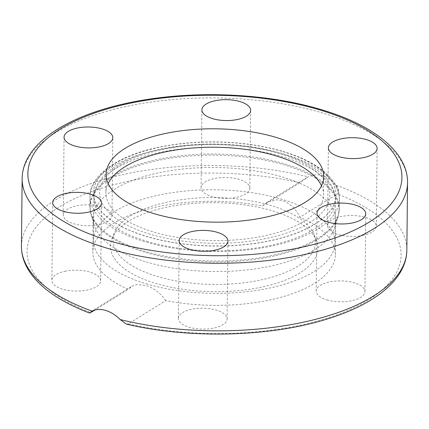 <?xml version="1.0" encoding="UTF-8"?>
<svg xmlns="http://www.w3.org/2000/svg" width="429" height="429" viewBox="0 0 429 429"><rect width="100%" height="100%" fill="white"/><g stroke="black" fill="none" stroke-linecap="round" stroke-linejoin="round"><path stroke-width="0.32" stroke-dasharray="2.15 1.61" d="M321.487 185.816A108.821 46.675 -179.4 0 1 323.53 195.056A108.821 46.675 -179.4 0 1 265.369 235.66A108.821 46.675 -179.4 0 1 153.459 231.971A108.821 46.675 -179.4 0 1 105.899 192.777A108.821 46.675 -179.4 0 1 108.135 183.58M282.984 151.625A121.294 52.027 -179.4 0 1 335.998 195.313A121.294 52.027 -179.4 0 1 271.171 240.572A121.294 52.027 -179.4 0 1 146.439 236.465A121.294 52.027 -179.4 0 1 93.425 192.777A121.294 52.027 -179.4 0 1 158.253 147.512A121.294 52.027 -179.4 0 1 282.984 151.625M282.99 151.496A121.294 52.027 -179.4 0 1 335.998 195.184A121.294 52.027 -179.4 0 1 271.171 240.444A121.294 52.027 -179.4 0 1 146.439 236.331A121.294 52.027 -179.4 0 1 93.431 192.642A121.294 52.027 -179.4 0 1 158.258 147.383A121.294 52.027 -179.4 0 1 282.99 151.496M326.85 299.86A24.373 10.452 0.6 0 0 351.914 300.686A24.373 10.452 0.6 0 0 364.94 291.591A24.373 10.452 0.6 0 0 354.29 282.813A24.373 10.452 0.6 0 0 329.225 281.987A24.373 10.452 0.6 0 0 316.2 291.082A24.373 10.452 0.6 0 0 326.85 299.86M362.516 235.478A24.373 10.452 0.6 0 0 376.303 226.222A24.373 10.452 0.6 0 0 341.345 216.463A24.373 10.452 0.6 0 0 327.558 225.713A24.373 10.452 0.6 0 0 362.516 235.478M249.758 188.921A24.373 10.452 0.6 0 0 249.823 188.192A24.373 10.452 0.6 0 0 226.41 177.499A24.373 10.452 0.6 0 0 201.147 186.953A24.373 10.452 0.6 0 0 201.083 187.682A24.373 10.452 0.6 0 0 224.49 198.375A24.373 10.452 0.6 0 0 249.758 188.921M101.335 206.746A24.373 10.452 0.6 0 0 76.271 205.92A24.373 10.452 0.6 0 0 63.245 215.015A24.373 10.452 0.6 0 0 73.895 223.793A24.373 10.452 0.6 0 0 98.96 224.619A24.373 10.452 0.6 0 0 111.985 215.524A24.373 10.452 0.6 0 0 101.335 206.746M65.669 271.128A24.373 10.452 0.6 0 0 51.882 280.378A24.373 10.452 0.6 0 0 86.84 290.143A24.373 10.452 0.6 0 0 100.627 280.893A24.373 10.452 0.6 0 0 65.669 271.128M178.426 317.685A24.373 10.452 0.6 0 0 178.362 318.415A24.373 10.452 0.6 0 0 201.775 329.107A24.373 10.452 0.6 0 0 227.038 319.653A24.373 10.452 0.6 0 0 227.102 318.924A24.373 10.452 0.6 0 0 203.695 308.231A24.373 10.452 0.6 0 0 178.426 317.685M262.425 205.995L267.476 202.075L276.909 199.769L282.475 200.643C290.154 203.319 295.962 208.859 299.898 217.267L337.333 194.005C339.371 192.337 339.012 189.425 336.25 185.274C332.293 180.448 327.767 177.247 322.672 175.67C317.546 174.174 312.703 174.56 308.14 176.823L299.86 182.738L262.425 205.995A121.294 52.027 0.6 0 0 92.809 252.032A121.294 52.027 0.6 0 0 128.287 289.339L95.099 309.958M126.357 324.099L128.325 323.868L165.76 300.611A121.294 52.027 0.6 0 0 335.376 254.574A121.294 52.027 0.6 0 0 299.898 217.267M165.76 300.611C160.435 293.061 153.823 288.02 145.924 285.483L136.819 284.62L131.966 286.24L128.287 289.339M146.171 261.931A121.294 52.027 0.6 0 0 314.693 249.657A121.294 52.027 0.6 0 0 334.679 227.391A121.294 52.027 0.6 0 0 335.73 220.785A121.294 52.027 0.6 0 0 282.722 177.091A121.294 52.027 0.6 0 0 114.2 189.366A121.294 52.027 0.6 0 0 93.163 218.243A121.294 52.027 0.6 0 0 94.08 224.871A121.294 52.027 0.6 0 0 146.171 261.931M146.262 283.789A120.726 51.786 0.6 0 0 313.99 271.573A120.726 51.786 0.6 0 0 334.936 242.835A120.726 51.786 0.6 0 0 282.169 199.346A120.726 51.786 0.6 0 0 114.441 211.567A120.726 51.786 0.6 0 0 93.495 240.304A120.726 51.786 0.6 0 0 146.262 283.789M128.432 221.38A103.721 44.487 0.6 0 0 112.082 238.401A103.721 44.487 0.6 0 0 174.914 288.009A103.721 44.487 0.6 0 0 299.882 272.935A103.721 44.487 0.6 0 0 316.393 240.54A103.721 44.487 0.6 0 0 236.218 203.872A103.721 44.487 0.6 0 0 128.432 221.38M130.545 215.851A101.244 43.426 -179.4 0 1 235.757 198.761A101.244 43.426 -179.4 0 1 314.017 234.556A101.244 43.426 -179.4 0 1 297.898 266.178A101.244 43.426 -179.4 0 1 175.911 280.888A101.244 43.426 -179.4 0 1 114.581 232.464A101.244 43.426 -179.4 0 1 130.545 215.851M407.55 182.62A192.707 82.658 0.6 0 0 323.327 113.208A192.707 82.658 0.6 0 0 125.155 106.676A192.707 82.658 0.6 0 0 22.158 178.587M336.25 185.274A192.707 82.658 -179.4 0 1 406.842 250.198M144.482 241.618A124.694 53.486 -179.4 0 1 89.988 196.702A124.694 53.486 -179.4 0 1 111.615 167.02A124.694 53.486 -179.4 0 1 284.861 154.402A124.694 53.486 -179.4 0 1 339.355 199.313A124.694 53.486 -179.4 0 1 317.728 229A124.694 53.486 -179.4 0 1 144.482 241.618M317.626 238.497A124.694 53.486 -179.4 0 1 144.385 251.115A124.694 53.486 -179.4 0 1 89.886 206.204A124.694 53.486 -179.4 0 1 111.519 176.517A124.694 53.486 -179.4 0 1 284.759 163.899A124.694 53.486 -179.4 0 1 339.259 208.816A124.694 53.486 -179.4 0 1 317.626 238.497M144.46 252.123A124.539 53.421 -179.4 0 1 90.969 214.071A124.539 53.421 -179.4 0 1 111.631 177.617A124.539 53.421 -179.4 0 1 284.663 165.015A124.539 53.421 -179.4 0 1 338.009 216.661A124.539 53.421 -179.4 0 1 317.487 239.521A124.539 53.421 -179.4 0 1 144.46 252.123M128.325 323.868A187.039 80.228 0.6 0 0 368.677 299.785A187.039 80.228 0.6 0 0 337.333 194.005M299.86 182.738A187.039 80.228 0.6 0 0 59.508 206.821A187.039 80.228 0.6 0 0 90.851 312.596M21.45 246.166A192.707 82.658 -179.4 0 1 308.14 176.823M146.707 241.254A120.726 51.786 0.6 0 0 270.855 245.345A120.726 51.786 0.6 0 0 335.381 200.3A120.726 51.786 0.6 0 0 282.614 156.81A120.726 51.786 0.6 0 0 158.467 152.719A120.726 51.786 0.6 0 0 93.94 197.769A120.726 51.786 0.6 0 0 146.707 241.254M149.952 234.154A115.058 49.351 -179.4 0 1 119.621 165.321A115.058 49.351 -179.4 0 1 279.477 153.673A115.058 49.351 -179.4 0 1 309.808 222.506A115.058 49.351 -179.4 0 1 149.952 234.154M323.53 195.056L323.723 176.625M365.755 213.771L364.94 291.591M377.118 148.407L376.303 226.222M250.638 110.371L249.823 188.192M64.06 137.194L63.245 215.015M52.697 202.563L51.882 280.378M179.177 240.594L178.362 318.415M335.376 254.574L335.73 220.785M334.679 227.391L338.009 216.661L339.259 208.816L339.355 199.313C339.773 192.744 336.921 185.687 330.802 178.137C320.967 167.004 305.239 158.172 283.612 151.646C248.632 140.948 201.233 138.916 162.929 146.428C119.144 154.268 89.157 175.488 89.988 196.702L89.886 206.204L90.969 214.071L94.08 224.871M93.163 218.243L92.809 252.032M306.896 177.536L266.463 202.66M91.055 311.642L131.488 286.524M227.102 318.924L227.917 241.103M100.627 280.893L101.442 203.073M111.985 215.524L112.8 137.704M201.083 187.682L201.898 109.862M327.558 225.713L328.373 147.892M316.2 291.082L317.015 213.261M106.092 174.346L105.899 192.777M314.017 234.556L316.393 240.54M93.495 240.304L93.94 197.769C93.034 176.904 122.362 155.856 164.865 148.343C201.759 141.103 247.335 143.061 281.059 153.368C292.9 156.928 303.067 161.309 311.567 166.511C317.98 170.447 323.187 174.78 327.188 179.52L330.861 184.636C333.896 189.639 335.398 194.857 335.381 200.3L334.936 242.835M112.082 238.401L114.581 232.464"/><path stroke-width="0.64" d="M108.135 183.58A108.821 46.675 -179.4 0 1 275.97 155.856A108.821 46.675 -179.4 0 1 321.487 185.816M276.163 137.425A108.821 46.675 -179.4 0 1 323.723 176.625A108.821 46.675 -179.4 0 1 265.562 217.23A108.821 46.675 -179.4 0 1 153.652 213.54A108.821 46.675 -179.4 0 1 106.092 174.346A108.821 46.675 -179.4 0 1 164.253 133.735A108.821 46.675 -179.4 0 1 276.163 137.425M355.105 204.992A24.373 10.452 -179.4 0 1 365.755 213.771A24.373 10.452 -179.4 0 1 352.729 222.866A24.373 10.452 -179.4 0 1 327.665 222.04A24.373 10.452 -179.4 0 1 317.015 213.261A24.373 10.452 -179.4 0 1 330.04 204.166A24.373 10.452 -179.4 0 1 355.105 204.992M342.16 138.642A24.373 10.452 -179.4 0 1 377.118 148.407A24.373 10.452 -179.4 0 1 363.331 157.657A24.373 10.452 -179.4 0 1 328.373 147.898A24.373 10.452 -179.4 0 1 342.16 138.642M201.962 109.132A24.373 10.452 -179.4 0 1 227.225 99.678A24.373 10.452 -179.4 0 1 250.638 110.371A24.373 10.452 -179.4 0 1 250.574 111.1A24.373 10.452 -179.4 0 1 225.305 120.554A24.373 10.452 -179.4 0 1 201.898 109.862A24.373 10.452 -179.4 0 1 201.962 109.132M74.71 145.973A24.373 10.452 -179.4 0 1 64.06 137.194A24.373 10.452 -179.4 0 1 77.086 128.099A24.373 10.452 -179.4 0 1 102.15 128.925A24.373 10.452 -179.4 0 1 112.8 137.704A24.373 10.452 -179.4 0 1 99.775 146.798A24.373 10.452 -179.4 0 1 74.71 145.973M87.655 212.323A24.373 10.452 -179.4 0 1 52.697 202.563A24.373 10.452 -179.4 0 1 66.484 193.307A24.373 10.452 -179.4 0 1 101.442 203.073A24.373 10.452 -179.4 0 1 87.655 212.323M227.853 241.833A24.373 10.452 -179.4 0 1 202.59 251.287A24.373 10.452 -179.4 0 1 179.177 240.594A24.373 10.452 -179.4 0 1 179.242 239.865A24.373 10.452 -179.4 0 1 204.51 230.411A24.373 10.452 -179.4 0 1 227.917 241.103A24.373 10.452 -179.4 0 1 227.853 241.833M95.099 309.958L89.666 313.073L92.042 311.089C96.069 309.153 100.633 308.944 105.727 310.457C110.854 312.017 115.658 315.042 120.152 319.541L126.357 324.099C189.945 339.237 272.099 336.947 329.182 318.382C376.147 303.539 406.531 278.796 406.842 250.198A192.707 82.658 -179.4 0 1 120.152 319.541M407.55 182.62C407.872 152.091 373.809 125.3 321.766 109.765C272.479 94.745 207.212 90.61 151.11 98.901C76.92 109.438 22.329 140.396 22.158 178.587A192.707 82.658 0.6 0 0 106.381 248A192.707 82.658 0.6 0 0 304.552 254.531A192.707 82.658 0.6 0 0 407.55 182.62L406.842 250.198M109.626 240.894A187.039 80.228 -179.4 0 1 60.323 129A187.039 80.228 -179.4 0 1 320.19 110.071A187.039 80.228 -179.4 0 1 369.492 221.97A187.039 80.228 -179.4 0 1 109.626 240.894M92.042 311.089A192.707 82.658 -179.4 0 1 21.45 246.166L22.158 178.587M89.666 313.073C75.922 307.845 64.018 301.866 53.963 295.131C41.388 286.722 32.336 277.397 26.807 267.149C23.187 260.344 21.402 253.351 21.45 246.166"/></g></svg>
